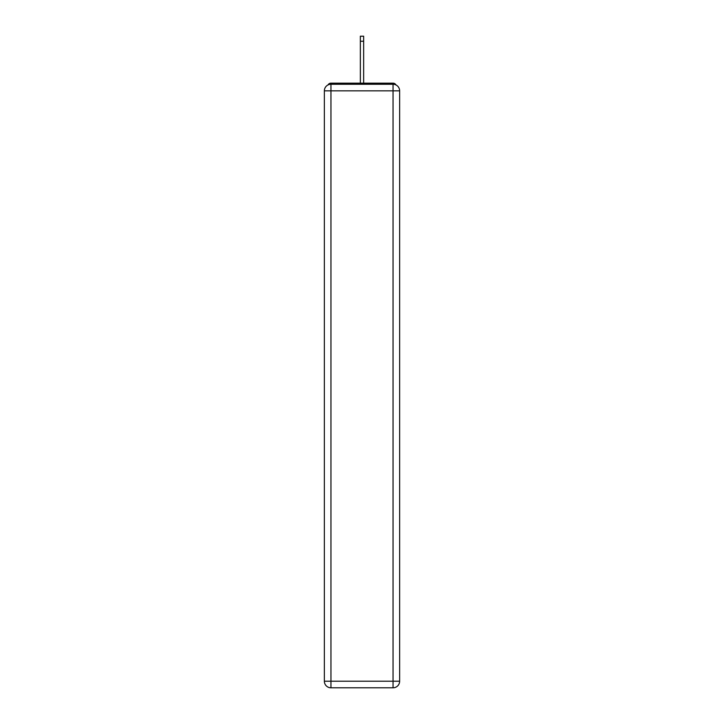 <?xml version="1.0" encoding="UTF-8"?>
<svg xmlns="http://www.w3.org/2000/svg" width="724" height="724" viewBox="0 0 724 724"><rect width="100%" height="100%" fill="white"/><g stroke="black" fill="none" stroke-linecap="round" stroke-linejoin="round"><path stroke-width="1.09" d="M399.639 90.844A6.588 6.588 0 0 0 393.051 84.265A6.588 6.588 0 0 1 399.639 90.844L399.639 681.212L393.051 681.212L393.051 687.8L330.949 687.8A6.588 6.588 0 0 1 324.361 681.212L324.361 90.844A6.588 6.588 0 0 1 330.949 84.265L393.051 84.265L393.051 90.844L330.949 90.844L330.949 681.212L393.051 681.212L393.051 90.844L399.639 90.844L399.576 89.966M324.361 90.844L330.949 90.844L330.949 84.265A6.588 6.588 0 0 0 324.361 90.844L324.424 89.966M395.983 84.952A3.294 3.294 0 0 0 393.051 83.17L330.949 83.17A3.294 3.294 0 0 0 328.017 84.952M393.051 83.17L379.123 83.17M344.877 83.17L330.949 83.17M393.051 687.8A6.588 6.588 0 0 0 399.639 681.212A6.588 6.588 0 0 1 393.051 687.8M363.647 41.25L360.353 41.25L360.353 36.2L363.647 36.2L363.647 83.17M360.353 41.25L360.353 83.17M330.949 687.8L330.949 681.212L324.361 681.212A6.588 6.588 0 0 0 330.949 687.8"/></g></svg>
